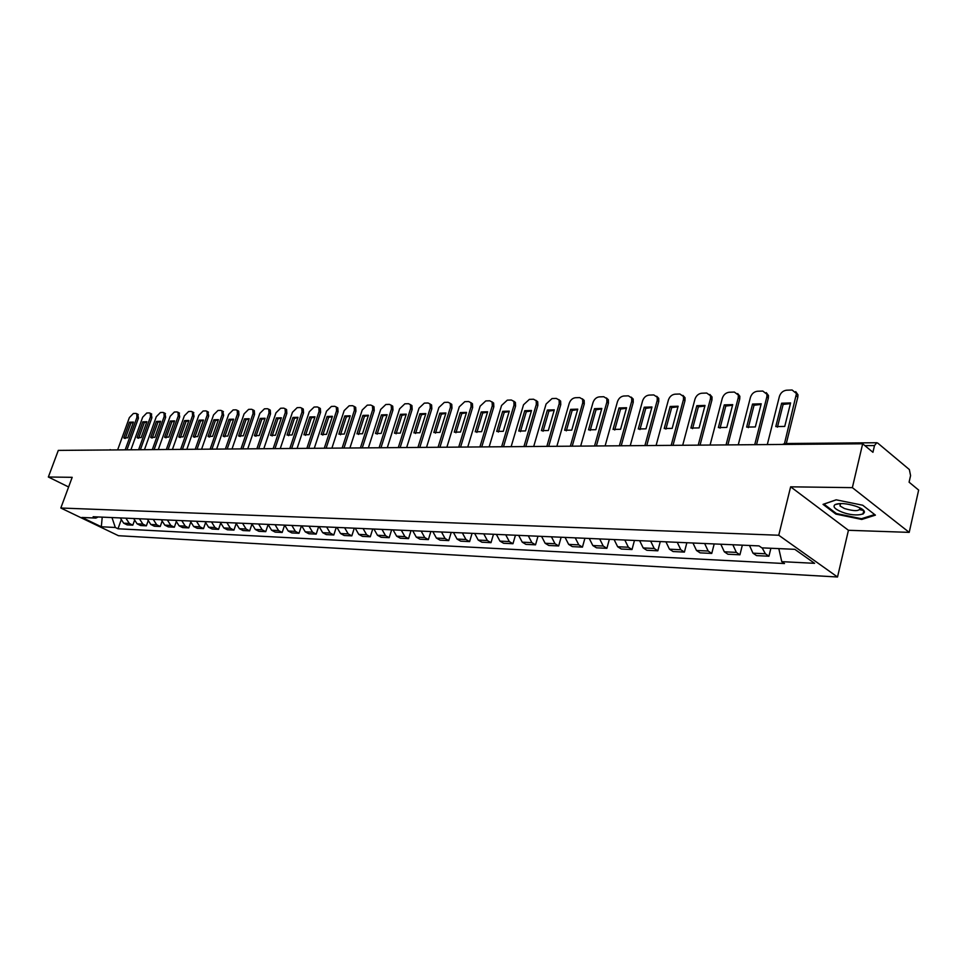 <?xml version="1.0" encoding="UTF-8"?>
<svg xmlns="http://www.w3.org/2000/svg" width="967" height="967" viewBox="0 0 967 967"><rect width="100%" height="100%" fill="white"/><g stroke="black" fill="none" stroke-linecap="round" stroke-linejoin="round"><path stroke-width="1.45" d="M909.21 532.37L852.362 487.646L862.661 443.793L58.31 450.392L48.35 477.009L72.187 477.323L60.824 508.013L118.445 535.706L837.519 576.997L848.434 530.291L909.21 532.37L918.65 490.076L909.089 482.182L910.576 475.607L909.355 469.551L877.806 443.14L876.767 442.741L874.506 445.557L864.885 445.63M852.362 487.646L790.631 486.824L778.749 535.247L60.824 508.013M862.661 443.793L872.935 452.29L874.506 445.557M48.35 477.009L68.609 486.981M70.76 450.284L107.615 449.981M120.259 517.937L123.667 523.183L127.173 524.888L132.817 525.166L129.324 523.449L125.891 518.179M134.34 520.899L132.817 525.166M133.664 518.517L137.096 523.824L140.614 525.54L146.38 525.83L142.862 524.102L139.429 518.771M147.963 521.358L146.38 525.83M147.359 519.122L150.804 524.477L154.321 526.217L160.22 526.507L156.69 524.755L153.245 519.376M161.864 521.805L160.22 526.507M161.344 519.738L164.801 525.141L168.331 526.894L174.35 527.196L170.808 525.432L167.351 519.992M176.067 522.253L174.35 527.196M175.619 520.355L179.088 525.818L182.63 527.595L188.77 527.897L185.229 526.121L181.76 520.621M190.572 522.688L188.77 527.897M190.209 520.995L193.678 526.519L197.232 528.308L203.505 528.611L199.951 526.822L196.47 521.273M205.403 523.123L203.505 528.611M205.101 521.648L208.594 527.233L212.16 529.034L218.566 529.348L214.988 527.535L211.507 521.926M220.549 523.534L218.566 529.348M220.319 522.313L223.824 527.958L227.402 529.783L233.941 530.097L230.364 528.272L226.87 522.603M236.033 523.933L233.941 530.097M235.888 522.99L239.393 528.695L242.971 530.545L249.667 530.871L246.077 529.022L242.572 523.292M251.879 524.307L249.667 530.871M251.783 523.691L255.3 529.457L258.902 531.318L265.744 531.657L262.142 529.783L258.624 523.993M268.089 524.646L265.744 531.657M268.052 524.404L271.582 530.23L275.184 532.116L282.183 532.454L278.581 530.569L275.051 524.706M284.612 525.129L282.183 532.454M284.685 525.129L288.226 531.028L291.841 532.926L298.996 533.276L295.382 531.366L291.841 525.444M301.426 525.867L298.996 533.276M301.716 525.879L305.258 531.838L308.872 533.76L316.197 534.122L312.571 532.188L309.029 526.193M318.639 526.616L316.197 534.122M319.134 526.64L322.676 532.672L326.314 534.606L333.808 534.981L330.17 533.022L326.616 526.967M336.25 527.39L333.808 534.981M336.963 527.426L340.517 533.518L344.155 535.488L351.831 535.863L348.193 533.881L344.627 527.752M354.273 528.175L351.831 535.863M355.215 528.224L358.781 534.388L362.42 536.371L370.288 536.758L366.638 534.763L363.072 528.562M372.73 528.985L370.288 536.758M373.915 529.034L377.481 535.283L381.131 537.289L389.181 537.676L385.531 535.658L381.965 529.384M391.647 529.819L389.181 537.676M393.073 529.88L396.651 536.189L400.302 538.22L408.558 538.631L404.895 536.588L401.317 530.242M411.011 530.665L408.558 538.631M412.704 530.738L416.281 537.132L419.944 539.187L428.393 539.598L424.743 537.531L421.165 531.101M430.859 531.536L428.393 539.598M432.829 531.62L436.407 538.087L440.07 540.166L448.748 540.589L445.086 538.498L441.496 531.995M451.214 532.418L448.748 540.589M453.475 532.515L457.053 539.066L460.715 541.169L469.611 541.605L465.949 539.489L462.359 532.914M472.077 533.337L469.611 541.605M474.64 533.446L478.23 540.082L481.892 542.209L491.006 542.656L487.344 540.517L483.766 533.844M493.484 534.268L491.006 542.656M496.373 534.4L499.951 541.109L503.614 543.273L512.969 543.72L509.307 541.556L505.729 534.811M515.447 535.235L512.969 543.72M518.663 535.38L522.24 542.173L525.903 544.361L535.525 544.832L531.862 542.632L528.284 535.791M537.99 536.214L535.525 544.832M541.568 536.371L545.134 543.273L548.797 545.473L558.672 545.956L555.01 543.744L551.432 536.806M561.138 537.229L558.672 545.956M565.079 537.41L568.656 544.385L572.307 546.621L582.448 547.117L578.798 544.868L575.232 537.845M584.914 538.268L582.448 547.117M589.254 538.462L592.819 545.545L596.47 547.805L606.889 548.313L603.239 546.041L599.673 538.921M609.343 539.344L606.889 548.313M614.093 539.55L617.647 546.73L621.285 549.014L632.007 549.534L628.369 547.237L624.815 540.021M634.461 540.444L632.007 549.534M639.634 540.674L643.188 547.938L646.814 550.259L657.838 550.803L654.212 548.47L650.67 541.157M660.28 541.568L657.838 550.803M665.925 541.822L669.454 549.196L673.068 551.541L684.406 552.097L680.792 549.74L677.263 542.318M686.848 542.741L684.406 552.097M692.964 543.007L696.482 550.477L700.096 552.858L711.76 553.426L708.158 551.033L704.653 543.514M714.19 543.938L711.76 553.426M720.814 544.228L724.319 551.806L727.909 554.224L739.924 554.804L736.346 552.387L732.841 544.747M742.342 545.17L739.924 554.804M749.498 545.473L752.979 553.172L756.557 555.614L768.934 556.218L765.368 553.765L762.153 547.866M770.892 548.265L768.934 556.218M111.979 517.575L115.315 527.486L101.317 526.761L81.953 517.454L95.866 518.082L98.114 516.97M115.315 527.486L117.998 528.78L784.491 563.543L781.759 561.646L814.589 563.326L794.826 549.329L761.851 547.854L759.022 545.896L93.122 516.741L95.866 518.082M837.519 576.997L778.749 535.247M848.434 530.291L790.631 486.824M862.709 505.233L836.189 499.818L823.026 504.363L835.875 514.093L861.754 519.448L875.425 515.133L862.709 505.233M120.996 520.439L117.998 528.78M781.759 561.646L778.81 548.615M101.317 526.761L102.224 517.14M859.832 509.706L863.579 510.467M863.785 510.697L862.975 514.142M861.96 518.566L861.754 519.448M836.056 513.296L835.875 514.093M125.311 438.462L130.932 423.014L133.361 422.337M137.749 414.251L138.414 418.167L126.943 449.824M129.457 422.216L123.764 437.882L127.753 437.809L133.446 422.095L129.457 422.216L130.932 423.014M125.166 449.848L136.939 417.369L136.758 413.707L135.851 413.405L133.386 413.489L129.373 417.611L117.623 449.909M123.764 437.882L124.658 438.365M138.656 438.244L144.288 422.627L146.803 421.95M151.203 413.779L151.904 417.732L140.384 449.715M142.814 421.83L137.096 437.652L141.17 437.58L146.887 421.709L142.814 421.83L144.288 422.627M138.607 449.728L150.417 416.922L150.236 413.247L149.281 412.921L146.766 413.018L142.693 417.176L130.908 449.8M137.096 437.652L137.979 438.124M152.266 438.015L157.923 422.241L160.51 421.552M164.922 413.296L165.659 417.297L154.104 449.607M156.436 421.431L150.707 437.41L154.853 437.338L160.607 421.31L156.436 421.431L157.923 422.241M152.315 449.619L164.185 416.475L163.979 412.776L162.988 412.438L160.425 412.522L156.291 416.729L144.458 449.679M150.707 437.41L151.565 437.882M166.167 437.773L171.836 421.842L174.507 421.153M178.931 412.812L179.705 416.85L168.113 449.486M170.349 421.02L164.595 437.181L168.838 437.096L174.604 420.899L170.349 421.02L171.836 421.842M166.324 449.51L178.218 416.015L178.013 412.305L176.985 411.93L174.362 412.027L170.18 416.281L158.298 449.57M164.595 437.181L165.43 437.628M841.435 511.857C857.656 518.493 874.398 513.235 857.088 506.684L855.722 506.176C846.5 503.336 839.622 502.816 835.065 504.605C832.599 506.599 834.714 509.017 841.435 511.857M835.065 504.605L840.13 503.541L840.045 505.983L844.457 508.533C854.623 511.495 859.784 511.313 859.953 507.965M874.664 514.541L861.464 518.723L836.37 513.537L823.932 504.109L836.286 499.83M180.358 437.531L186.051 421.443L188.807 420.742M193.231 412.317L194.053 416.39L182.425 449.377M184.552 420.609L178.774 436.927L183.114 436.854L188.891 420.488L184.552 420.609L186.051 421.443M180.611 449.389L192.566 415.556L192.336 411.821L191.273 411.422L188.589 411.519L184.346 415.822L172.428 449.45M178.774 436.927L179.584 437.374M194.838 437.277L200.556 421.02L203.396 420.319M207.832 411.797L208.703 415.919L197.026 449.256M199.057 420.186L193.255 436.673L197.679 436.601L203.481 420.065L199.057 420.186L200.556 421.02M195.213 449.268L207.204 415.073L206.974 411.313L205.862 410.902L203.118 410.999L198.815 415.351L186.849 449.341M193.255 436.673L194.029 437.108M209.646 437.024L215.375 420.609L218.3 419.896M222.736 411.277L223.655 415.435L211.942 449.135M213.864 419.763L208.05 436.419L212.571 436.347L218.397 419.63L213.864 419.763L215.375 420.609M210.129 449.147L222.156 414.589L221.927 410.818L220.754 410.371L217.962 410.479L213.586 414.867L201.583 449.22M208.05 436.419L208.787 436.83M224.767 436.77L230.509 420.174L233.53 419.46M237.979 410.745L238.704 411.168L238.946 414.952L227.197 449.002M228.998 419.315L223.159 436.165L227.777 436.081L233.627 419.182L228.998 419.315L230.509 420.174M225.371 449.014L237.435 414.081L237.193 410.298L235.972 409.839L233.12 409.935L228.683 414.372L216.644 449.087M223.159 436.165L223.873 436.552M240.215 436.504L245.969 419.726L249.087 419.013M253.535 410.201L254.309 410.649L254.563 414.456L242.777 448.881M244.458 418.868L238.607 435.887L243.321 435.815L249.184 418.723L244.458 418.868L245.969 419.726M240.952 448.893L253.052 413.574L252.81 409.778L251.529 409.283L248.616 409.379L244.095 413.864L232.02 448.966M238.607 435.887L239.272 436.262M256.001 436.238L261.779 419.279L264.994 418.554M269.442 409.645L270.264 410.129L270.518 413.936L258.709 448.748M260.268 418.409L254.394 435.621L259.216 435.537L265.091 418.264L260.268 418.409L261.779 419.279M256.871 448.761L269.007 413.054L268.753 409.246L267.424 408.715L264.438 408.823L259.857 413.356L247.745 448.833M254.394 435.621L255.01 435.972M272.15 435.96L277.94 418.82L281.252 418.082M285.712 409.077L286.583 409.597L286.836 413.417L274.991 448.615M276.417 417.937L270.53 435.343L275.462 435.259L281.361 417.792L276.417 417.937L277.94 418.82M273.153 448.628L285.325 412.522L285.072 408.703L283.682 408.134L280.623 408.243L275.97 412.824L263.822 448.7M288.649 435.67L294.464 418.348L297.884 417.611M302.345 408.497L303.275 409.053L303.529 412.885L291.647 448.47M292.941 417.454L287.03 435.053L292.082 434.969L297.981 417.309L292.941 417.454L294.464 418.348M289.81 448.495L302.006 411.978L301.752 408.147L300.29 407.542L297.171 407.651L292.445 412.293L280.261 448.567M305.536 435.38L311.362 417.865L314.891 417.128M319.352 407.893L320.343 408.497L320.597 412.341L308.691 448.337M309.827 416.958L303.916 434.763L309.077 434.667L315 416.813L309.827 416.958L311.362 417.865M306.853 448.35L319.074 411.422L318.82 407.578L317.285 406.938L314.106 407.047L309.295 411.737L297.087 448.434M322.821 435.09L328.647 417.369L332.297 416.632M336.746 407.288L337.809 407.929L338.063 411.773L326.133 448.192M327.112 416.463L321.189 434.461L326.471 434.364L332.406 416.306L327.112 416.463L328.647 417.369M324.283 448.204L336.54 410.854L336.286 407.01L334.679 406.309L331.415 406.43L326.532 411.18L314.287 448.289M340.493 434.775L346.331 416.874L350.102 416.124M354.297 406.623L355.687 407.361L355.941 411.205L343.986 448.047M344.808 415.943L338.861 434.159L344.264 434.062L350.211 415.786L344.808 415.943L346.331 416.874M342.125 448.059L354.418 410.274L354.164 406.418L352.472 405.681L349.135 405.802L344.167 410.6L331.899 448.144M358.6 434.461L364.45 416.354L368.342 415.592M372.573 405.995L373.987 406.781L374.241 410.624L362.262 447.902M362.915 415.411L356.956 433.845L362.492 433.748L368.451 415.254L362.915 415.411L364.45 416.354M360.401 447.914L372.706 409.67L372.452 405.826L370.687 405.028L367.279 405.149L362.214 410.02L349.921 447.999M377.13 434.147L382.98 415.822L387.005 415.061M391.284 405.342L392.735 406.188L392.977 410.02L380.974 447.745M381.445 414.879L375.486 433.518L381.155 433.421L387.126 414.71L381.445 414.879L382.98 415.822M379.112 447.757L391.442 409.065L391.2 405.221L389.338 404.363L385.845 404.496L380.696 409.416L368.379 447.842M396.107 433.82L401.97 415.29L406.128 414.517M410.443 404.677L411.93 405.584L412.172 409.404L400.145 447.588M400.435 414.323L394.463 433.192L400.265 433.095L406.249 414.154L400.435 414.323L401.97 415.29M398.283 447.6L410.637 408.437L410.395 404.605L408.449 403.686L404.859 403.807L399.625 408.799L387.296 447.697M415.556 433.482L421.431 414.734L425.722 413.961M430.073 404.001L431.596 404.968L431.838 408.775L419.799 447.419M419.883 413.755L413.9 432.853L419.847 432.757L425.843 413.586L419.883 413.755L421.431 414.734M417.925 447.443L430.291 407.796L430.061 403.988L428.018 402.985L424.344 403.118L419.025 408.159L406.66 447.528M435.488 433.131L441.363 414.166L445.799 413.392M450.199 403.312L451.758 404.351L451.988 408.134L439.937 447.262M439.816 413.175L433.832 432.515L439.925 432.406L445.92 412.994L439.816 413.175L441.363 414.166M438.063 447.274L450.453 407.131L450.223 403.348L448.072 402.272L444.312 402.405L438.885 407.518L426.52 447.37M455.916 432.781L461.791 413.574L466.384 412.8M470.832 402.598L472.44 403.723L472.645 407.47L460.582 447.092M460.256 412.583L454.26 432.152L460.51 432.044L466.517 412.401L460.256 412.583L461.791 413.574M458.721 447.105L471.11 406.466L470.905 402.707L468.632 401.535L464.776 401.68L459.252 406.853L446.875 447.201M476.876 432.418L482.751 412.982L487.501 412.208M491.998 401.873L493.641 403.07L493.835 406.793L481.759 446.911M481.203 411.966L475.208 431.79L481.626 431.681L487.622 411.785L481.203 411.966L482.751 412.982M479.898 446.935L492.288 405.765L492.106 402.054L489.725 400.785L485.76 400.93L480.14 406.164L467.75 447.032M498.368 432.044L504.242 412.365L509.15 411.591M513.695 401.136L515.387 402.429L515.568 406.104L503.493 446.742M502.695 411.338L496.7 431.415L503.275 431.306L509.283 411.144L502.695 411.338L504.242 412.365M501.631 446.754L514.021 405.064L513.852 401.39L511.35 400.012L507.288 400.157L501.559 405.463L489.157 446.851M520.415 431.657L526.29 411.737L531.379 410.951M535.972 400.374L537.712 401.764L537.87 405.391L525.794 446.549M524.755 410.697L518.747 431.04L525.504 430.919L531.512 410.504L524.755 410.697L526.29 411.737M523.933 446.573L536.334 404.339L536.177 400.713L533.542 399.226L529.372 399.371L523.534 404.75L511.132 446.669M543.055 431.27L548.93 411.096L554.188 410.31M558.841 399.589L560.63 401.1L560.763 404.653L548.7 446.367M547.382 410.044L541.387 430.641L548.325 430.52L554.321 409.839L547.382 410.044L548.93 411.096M546.838 446.379L559.228 403.59L559.095 400.024L556.315 398.416L552.036 398.561L546.089 404.013L533.699 446.488M566.299 430.859L572.162 410.431L577.613 409.645M582.327 398.791L584.165 400.423L584.273 403.904L572.222 446.174M570.627 409.367L564.631 430.242L571.751 430.122L577.758 409.15L570.627 409.367L572.162 410.431M570.361 446.186L582.738 402.816L582.642 399.335L579.704 397.582L575.317 397.739C572.476 398.162 570.457 400 569.249 403.263L556.859 446.295M590.184 430.448L596.035 409.754L601.679 408.956M606.454 397.969L608.352 399.746L608.424 403.13L596.385 445.98M594.5 408.666L588.504 429.832L595.829 429.699L601.825 408.449L594.5 408.666L596.035 409.754M594.524 445.992L606.889 402.03L606.817 398.646L603.734 396.724L599.214 396.881C596.301 397.316 594.246 399.178 593.025 402.49L580.659 446.101M614.722 430.013L620.56 409.053L626.411 408.255M631.246 397.135L633.192 399.057L633.24 402.332L621.213 445.775M619.025 407.953L613.042 429.408L620.572 429.275L626.556 407.736L619.025 407.953L620.56 409.053M619.363 445.787L631.705 401.22L631.669 397.933L628.417 395.841L623.775 396.011C620.79 396.446 618.687 398.331 617.466 401.692L605.112 445.908M639.949 429.578L645.775 408.34L651.831 407.542M656.726 396.277L658.732 398.356L658.745 401.523L646.754 445.557M644.24 407.216L638.268 428.973L646.004 428.828L651.976 406.986L644.24 407.216L645.775 408.34M644.904 445.582L657.222 400.386L657.222 397.219L653.801 394.935L649.026 395.104C645.956 395.551 643.804 397.473 642.584 400.87L630.242 445.702M665.888 429.118L671.69 407.603L677.964 406.793M682.944 395.394L685.011 397.655L684.987 400.676L673.02 445.34M670.167 406.466L664.208 428.514L672.174 428.381L678.121 406.225L670.167 406.466L671.69 407.603M671.183 445.364L683.464 399.528L683.488 396.506L679.886 394.004L674.99 394.185C671.823 394.633 669.635 396.579 668.402 400.024L656.097 445.485M692.565 428.647L698.355 406.841L704.87 406.031M709.911 394.488L712.026 396.953L711.978 399.818L700.06 445.122M696.832 405.681L690.897 428.055L699.093 427.91L705.016 405.451L696.832 405.681L698.355 406.841M698.222 445.134L710.467 398.658L710.515 395.781L706.732 393.049L701.691 393.231C698.44 393.69 696.204 395.66 694.971 399.153L682.702 445.267M720.04 428.176L725.794 406.055L732.551 405.258M737.676 393.569L739.84 396.24L739.755 398.924L727.885 444.893M724.283 404.883L718.36 427.583L726.797 427.438L732.708 404.641L724.283 404.883L725.794 406.055M726.06 444.905L738.244 397.751L738.341 395.056L734.364 392.07L729.166 392.251C725.83 392.723 723.546 394.729 722.301 398.271L710.08 445.038M748.313 427.68L754.042 405.246L761.053 404.448M766.263 392.614L768.475 395.527L768.354 398.017L756.545 444.663M752.531 404.061L746.645 427.088L755.336 426.943L761.21 403.807L752.531 404.061L754.042 405.246M754.731 444.675L766.867 396.808L766.976 394.318L762.806 391.055L757.451 391.248C754.018 391.72 751.685 393.75 750.44 397.352L738.268 444.808M777.444 427.16L783.137 404.424L790.414 403.614M795.72 391.635L797.968 394.802L797.823 397.074L786.304 443.515M781.638 403.215L775.788 426.58L784.733 426.435L790.583 402.949L781.638 403.215L783.137 404.424M784.491 443.563L796.482 393.581L792.106 390.003L786.594 390.209C783.052 390.692 780.671 392.759 779.414 396.397L767.302 444.566M736.346 552.387L724.319 551.806M708.158 551.033L696.482 550.477M680.792 549.74L669.454 549.196M654.212 548.47L643.188 547.938M628.369 547.237L617.647 546.73M603.239 546.041L592.819 545.545M578.798 544.868L568.656 544.385M555.01 543.744L545.134 543.273M531.862 542.632L522.24 542.173M509.307 541.556L499.951 541.109M487.344 540.517L478.23 540.082M465.949 539.489L457.053 539.066M445.086 538.498L436.407 538.087M424.743 537.531L416.281 537.132M404.895 536.588L396.651 536.189M385.531 535.658L377.481 535.283M366.638 534.763L358.781 534.388M348.193 533.881L340.517 533.518M330.17 533.022L322.676 532.672M312.571 532.188L305.258 531.838M295.382 531.366L288.226 531.028M278.581 530.569L271.582 530.23M262.142 529.783L255.3 529.457M246.077 529.022L239.393 528.695M230.364 528.272L223.824 527.958M214.988 527.535L208.594 527.233M199.951 526.822L193.678 526.519M185.229 526.121L179.088 525.818M170.808 525.432L164.801 525.141M156.69 524.755L150.804 524.477M142.862 524.102L137.096 523.824M129.324 523.449L123.667 523.183M765.368 553.765L752.979 553.172M782.376 444.445L784.914 443.527L783.391 444.445M110.141 449.631L110.818 449.957M136.939 417.369L138.414 418.167M150.417 416.922L151.904 417.732M164.185 416.475L165.659 417.297M178.218 416.015L179.705 416.85M192.566 415.556L194.053 416.39M207.204 415.073L208.703 415.919M222.156 414.589L223.655 415.435M237.435 414.081L238.946 414.952M253.052 413.574L254.563 414.456M269.007 413.054L270.518 413.936M285.325 412.522L286.836 413.417M302.006 411.978L303.529 412.885M319.074 411.422L320.597 412.341M336.54 410.854L338.063 411.773M354.418 410.274L355.941 411.205M372.706 409.67L374.241 410.624M391.442 409.065L392.977 410.02M410.637 408.437L412.172 409.404M430.291 407.796L431.838 408.775M450.453 407.131L451.988 408.134M471.11 406.466L472.645 407.47M492.288 405.765L493.835 406.793M514.021 405.064L515.568 406.104M536.334 404.339L537.87 405.391M559.228 403.59L560.763 404.653M582.738 402.816L584.273 403.904M606.889 402.03L608.424 403.13M631.705 401.22L633.24 402.332M657.222 400.386L658.745 401.523M683.464 399.528L684.987 400.676M710.467 398.658L711.978 399.818M738.244 397.751L739.755 398.924M766.867 396.808L768.354 398.017M796.337 395.854L797.823 397.074M784.914 443.527L876.767 442.741M136.758 413.707L138.233 414.517M150.236 413.247L151.71 414.057M163.979 412.776L165.454 413.598M178.013 412.305L179.499 413.127M840.625 503.529L840.045 505.983M192.336 411.821L193.835 412.655M206.974 411.313L208.473 412.16M221.927 410.818L223.425 411.664M237.193 410.298L238.704 411.168M252.81 409.778L254.309 410.649M268.753 409.246L270.264 410.129M285.072 408.703L286.583 409.597M301.752 408.147L303.275 409.053M318.82 407.578L320.343 408.497M336.286 407.01L337.809 407.929M354.164 406.418L355.687 407.361M372.452 405.826L373.987 406.781M391.2 405.221L392.735 406.188M410.395 404.605L411.93 405.584M430.061 403.988L431.596 404.968M450.223 403.348L451.758 404.351M470.905 402.707L472.44 403.723M492.106 402.054L493.641 403.07M513.852 401.39L515.387 402.429M536.177 400.713L537.712 401.764M559.095 400.024L560.63 401.1M582.642 399.335L584.165 400.423M606.817 398.646L608.352 399.746M631.669 397.933L633.192 399.057M657.222 397.219L658.732 398.356M683.488 396.506L685.011 397.655M710.515 395.781L712.026 396.953M738.341 395.056L739.84 396.24M766.976 394.318L768.475 395.527M796.482 393.581L797.968 394.802"/></g></svg>
